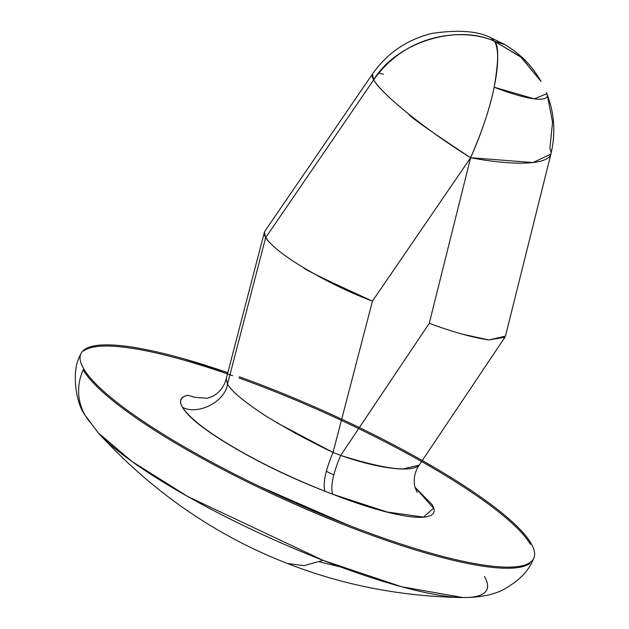 <?xml version="1.0" encoding="UTF-8"?>
<svg xmlns="http://www.w3.org/2000/svg" width="629" height="629" viewBox="0 0 629 629"><rect width="100%" height="100%" fill="white"/><g stroke="black" fill="none" stroke-linecap="round" stroke-linejoin="round"><path stroke-width="0.94" d="M207.366 398.236L212.783 396.294L215.786 394.414C220.936 390.57 224.411 385.428 226.212 378.98L227.517 384.122L265.642 237.691L373.681 79.883C377.439 86.739 389.131 98.148 408.756 114.093C408.748 115.917 429.363 130.462 470.61 157.722L532.967 162.549L550.894 154.129C555.824 133.49 554.495 113.354 546.892 93.729L546.357 92.605A70.59 13.586 -155.7 0 1 546.939 93.831A70.59 13.586 -155.7 0 1 494.174 87.211A99.358 25.561 111.3 0 1 470.61 157.722C482.097 131.508 489.952 108.007 494.174 87.211C498.718 60.51 498.852 45.209 494.583 41.317L520.639 56.799L541.074 81.479L521.307 57.365L494.583 41.317L505.134 44.706L494.583 41.317C471.129 29.933 410.729 27.825 373.681 79.883A99.358 14.223 -145.6 0 1 372.478 74.041M103.101 437.902A218.633 42.096 24.3 0 0 323.125 560.36L187.843 496.58L131.917 461.458L98.203 432.815C152.47 491.996 215.535 535.546 287.406 563.49C343.112 585.245 401.664 596.599 463.046 597.55L401.632 586.755L323.125 560.36L304.004 565.652L287.406 563.49L304.004 565.652L323.125 560.36A218.633 42.096 24.3 0 0 447.817 596.426A218.633 42.096 24.3 0 0 484.432 576.51M547.23 94.932L552.561 122.183L549.856 148.625A99.358 23.446 -166.1 0 1 550.815 154.412A99.358 23.446 -166.1 0 1 470.61 157.722L429.277 323.29L340.682 455.427C364.466 463.722 385.027 468.275 402.363 469.077L419.189 465.138L504.938 337.238L488.937 339.959L505.472 336.083L550.894 154.121M541.074 81.479C534.98 71.108 528.329 62.782 521.126 56.5L514.121 50.721L505.134 44.706L490.565 37.606C477.678 30.994 458.101 29.602 431.832 33.431C406.821 39.682 387.032 53.229 372.454 74.08L373.681 79.883C396.152 42.316 456.898 23.58 494.583 41.317L490.565 37.606L494.583 41.317C498.86 49.321 498.726 64.614 494.174 87.211L534.249 98.832L546.892 93.729M226.251 378.713L227.517 384.122C225.111 401.617 197.97 415.604 182.489 407.317C178.793 400.815 180.625 396.805 187.969 395.295L195.155 397.402L207.279 398.243M83.193 369.931A248.4 47.82 24.3 0 0 305.387 508.798A248.4 47.82 24.3 0 0 529.933 563.356A248.4 47.82 -155.7 0 1 305.387 508.798A248.4 47.82 -155.7 0 1 83.193 369.931A52.993 50.178 149.6 0 0 85.049 415.093A52.993 50.178 -30.4 0 1 83.193 369.931L83.704 368.798L83.193 369.931M530.444 562.224A248.4 47.82 -155.7 0 1 305.898 507.666A248.4 47.82 -155.7 0 1 83.704 368.798C78.35 359.662 78.877 353.089 85.285 349.079C91.685 345.069 103.478 343.929 120.666 345.651C137.845 347.365 159.113 351.823 184.462 359.017L227.808 372.714A248.4 47.82 -155.7 0 0 84.239 349.803M340.203 566.839L319.469 561.87M326.286 471.302L333.771 474.903M303.61 267.679C284.41 256.129 271.759 246.128 265.642 237.691L227.517 384.122C231.315 391.089 243.848 401.561 265.116 415.549C287.846 429.426 310.49 441.731 333.04 452.448L372.439 301.126C349.276 292.383 326.333 281.234 303.61 267.679C303.563 269.023 326.506 280.164 372.439 301.126L470.61 157.722A99.358 14.223 -145.6 0 1 373.681 79.883L265.642 237.691L264.416 232.14L264.77 231.378L264.211 233.422L264.573 235.411L268.025 240.993M378.729 73.129A99.358 14.223 -145.6 0 1 383.486 74.324M462.574 334.227L488.937 339.959C472.615 337.553 452.731 331.994 429.277 323.29L470.61 157.722L372.439 301.126L333.04 452.448C325.319 470.893 322.653 483.827 325.051 491.249L332.694 494.229C354.316 502.665 373.524 508.892 390.326 512.91C407.128 516.936 419.268 518.21 426.745 516.747C434.222 515.277 436.039 511.267 432.194 504.71L414.983 487.231M422.287 460.514L436.935 468.99C461.686 483.63 482.215 497.374 498.506 510.237C514.797 523.1 525.624 534.1 530.978 543.228C536.333 552.364 535.806 558.937 529.398 562.947C522.998 566.957 511.204 568.097 494.017 566.375C476.837 564.661 455.569 560.203 430.22 553.009C404.864 545.823 377.361 536.443 347.711 524.877L259.054 486.256C229.609 472.08 202.507 457.668 177.755 443.036C152.996 428.396 132.475 414.653 116.176 401.789C99.885 388.926 89.059 377.927 83.704 368.798M188.574 395.523L187.937 395.279C180.46 396.75 178.644 400.759 182.489 407.317C188.433 417.459 205.321 430.723 233.162 447.117C260.996 463.502 291.628 478.213 325.051 491.249C291.007 477.757 260.469 463.054 233.453 447.148C206.43 431.242 189.439 417.963 182.489 407.317C197.97 415.604 225.111 401.617 227.517 384.122M90.757 422.979A52.993 50.178 -30.4 0 1 85.049 415.093M232.667 375.733A248.4 47.82 24.3 0 0 83.728 350.935A248.4 47.82 -155.7 0 1 227.494 373.925M238.957 377.966A248.4 47.82 -155.7 0 1 530.467 544.368A248.4 47.82 24.3 0 0 419.284 460.247M239.334 376.787A248.4 47.82 -155.7 0 1 530.978 543.228M415.03 487.42L433.515 508.169L423.506 517.109L386.929 511.959L332.694 494.229C330.296 486.807 332.961 473.873 340.682 455.427L429.277 323.29M419.15 465.185L419.032 465.366C410.635 472.465 384.516 469.148 340.682 455.427L333.04 452.448L276.65 422.672M321.765 278.152L321.922 277.57L321.765 278.152M463.046 597.55C479.432 597.542 492.641 595.018 502.665 589.986C518.453 581.408 528.643 571.195 533.227 559.37L533.738 558.237M80.591 354.583L80.433 354.929C71.242 369.703 75.37 402.93 85.19 415.337L98.203 432.815M226.181 378.973L264.337 232.408M372.47 74.049L264.888 231.205M417.09 492.35L414.92 486.98L414.33 483.504C413.78 477.057 415.337 471.003 418.993 465.35M295.143 433.051L295.496 433.546"/></g></svg>
